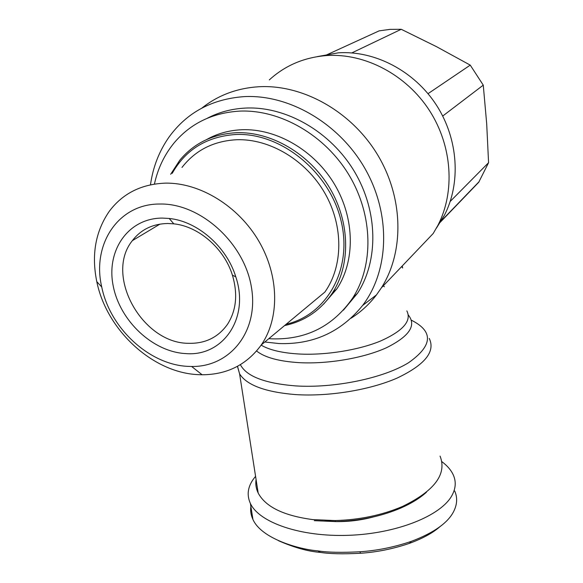 <?xml version="1.0" encoding="UTF-8"?>
<svg xmlns="http://www.w3.org/2000/svg" width="583" height="583" viewBox="0 0 583 583"><rect width="100%" height="100%" fill="white"/><g stroke="black" fill="none" stroke-linecap="round" stroke-linejoin="round"><path stroke-width="0.87" d="M269.295 79.922C285.174 65.391 304.37 57.265 326.874 55.538C365.082 53.06 406.358 74.77 429.416 110.449C452.466 146.158 455.163 191.975 437.928 225.308L433.198 233.499L381.362 287.871L376.45 294.925C369.221 304.348 360.731 312.131 350.966 318.267M317.341 56.609L338.359 52.82C375.037 50.422 414.498 71.133 436.499 105.224C458.486 139.344 460.985 183.222 444.399 215.28L436.441 228.099M150.48 184.804C152.972 167.044 159.181 151.099 169.106 136.969C186.939 112.475 211.921 99.03 244.051 96.625C289.795 94.176 340.443 124.179 365.847 170.112C391.339 216.031 388.737 271.306 362.582 305.492C341.062 332.033 313.195 344.721 278.987 343.547L264.806 342.002M201.929 108.059C218.042 95.233 237.041 88.12 258.925 86.736C303.153 84.258 351.935 111.819 377.842 155.216C403.786 198.621 404.128 252.257 381.362 287.871M440.07 456.103C447.125 474.081 434.583 490.879 402.438 506.481C382.084 515.168 359.602 519.861 335.006 520.568L312.758 519.599C283.71 515.715 265.513 506.86 258.182 493.036C256.054 488.671 255.354 484.174 256.075 479.539M324.979 520.903L335.801 521.596C359.558 520.925 381.282 516.385 400.958 507.982C411.43 503.369 419.928 498.115 426.45 492.227M335.903 521.596C348.539 521.785 360.964 520.255 373.171 516.997M454.704 491.01C457.633 497.598 457.24 504.514 453.538 511.75C447.657 523.068 433.584 532.942 411.314 541.367C394.276 547.145 377.143 550.614 359.922 551.773C341.58 552.735 327.58 552.436 317.917 550.884C299.174 549.361 261.534 538.83 252.942 519.468C250.923 515.117 250.231 510.795 250.879 506.51M441.812 461.627C447.248 465.657 451.074 470.102 453.29 474.948C456.219 481.485 455.811 488.262 452.065 495.273C441.287 515.736 396.702 533.693 348.561 535.318C300.405 537.06 259.195 522.528 250.399 503.479C246.237 494.297 247.964 485.253 255.58 476.355M154.429 184.075C157.833 168.451 164.442 154.677 174.244 142.755C190.656 123.399 212.365 112.854 239.365 111.127C280.226 109.218 325.321 135.183 349.304 175.534C373.331 215.892 373.732 265.491 352.628 298.146C333.061 326.254 306.206 339.823 272.057 338.854L268.821 338.657M207.337 118.232C218.997 112.14 231.772 108.751 245.669 108.066C286.18 106.128 330.801 131.78 354.5 171.701C378.229 211.636 378.549 260.769 357.568 293.176L343.438 310.141M188.294 343.307C142.172 343.205 104.204 275.234 132.356 240.648C140.926 229.527 152.739 223.806 167.773 223.493L173.792 223.843C198.723 226.306 224.324 248.664 232.428 275.22C237.981 294.087 236.341 310.455 227.494 324.323C218.108 337.484 205.041 343.81 188.294 343.307M162.387 218.086C128.107 218.064 106.048 250.566 113.175 285.765C119.836 320.978 152.95 352.001 185.788 353.589C222.728 356.832 249.881 318.42 235.78 276.794C226.612 246.645 197.462 221.197 169.208 218.472L162.387 218.086M439.196 223.347L478.694 182.319L488.576 162.686L486.688 123.72L483.263 85.147L470.248 65.121L436.397 46.611L401.235 29.288L390.078 29.369L379.147 30.855L326.429 54.977M197.834 374.621L202.126 374.767C227.086 374.65 246.806 364.71 261.279 344.932C279.621 318.456 279.366 276.313 258.852 241.187C238.381 206.069 199.852 182.479 165.31 183.142C141.319 184.082 122.641 193.483 109.276 211.323C95.481 231.364 91.32 254.807 96.793 281.647C106.58 330.109 152.491 372.552 197.834 374.621M181.991 167.445C195.356 150.239 213.567 140.999 236.64 139.731C269.834 138.557 306.148 160.303 324.935 193.308C343.759 226.313 343.081 266.424 324.869 292.076L261.279 344.932M187.988 366.372C149.43 364.776 110.005 328.353 101.741 287.004C91.684 244.678 118.05 203.635 159.961 204.021C200.37 203.154 244.306 242.943 251.419 287.208C259.092 331.472 229.964 367.159 191.639 366.481L187.988 366.372M284.562 325.576C304.603 321.306 320.504 310.513 332.274 293.191C350.572 265.396 350.347 223.019 329.985 188.447C309.653 153.89 271.292 131.386 236.312 132.713C212.788 134.032 193.942 143.199 179.775 160.23L170.673 174.281M206.725 139.505C217.357 133.529 229.126 130.271 242.04 129.732C276.75 128.384 314.762 150.633 334.868 184.869C354.996 219.106 355.156 261.118 336.952 288.731L323.674 304.056M172.189 173.362C185.795 149.408 207.023 136.451 235.875 134.491C280.955 132.414 329.643 172.036 341.062 220.789C352.941 269.499 326.684 314.907 286.166 324.25M483.263 85.147L442.716 116.046M450.222 201.426L488.576 162.686M428.024 93.674L470.248 65.121M401.235 29.288L351.826 52.907M314.303 520.663L335.801 521.603L335.006 520.568M440.107 526.536C432.943 532.884 422.719 538.488 409.448 543.349C393.292 548.851 376.982 552.152 360.527 553.267C343.001 554.178 329.599 553.886 320.329 552.393C308.05 551.445 294.102 547.546 278.492 540.696M384.416 286.763L383.199 285.947M401.024 267.247L402.489 266.752L402.62 268.042M237.441 366.35L239.591 373.856C246.74 385.181 265.36 392.089 295.457 394.582C328.681 396.775 369.804 390.034 397.154 378.061C424.92 364.812 435.618 351.6 429.248 338.424M411.394 320.205C433.737 331.472 432.783 345.653 408.53 362.743C383.57 378.163 334.504 388.416 295.596 385.902C264.791 383.395 246.39 376.319 240.385 364.674M406.839 310.885C411.853 320.832 403.159 330.845 380.765 340.924C358.793 350.048 326.065 355.36 299.458 354.027C282.361 353.058 269.594 350.099 261.14 345.136M256.586 351.01C264.791 357.51 279.038 361.394 299.319 362.662C328.149 364.215 363.843 358.042 386.478 347.73C409.39 336.304 416.67 325.401 408.311 315.024M320.329 552.393L317.917 550.884M258.182 493.036L239.591 373.856L237.521 366.306M252.942 519.468L250.399 503.479M352.628 298.146L357.568 293.176M132.356 240.648L159.961 224.112M101.741 287.004L96.793 281.647M332.274 293.191L336.952 288.731M191.639 366.481L202.126 374.767M173.792 223.843L169.208 218.472M232.428 275.22L235.78 276.794M439.691 222.582L479.175 181.597M400.958 507.982L402.438 506.481M411.314 541.367L409.448 543.349M359.922 551.773L360.527 553.267M362.582 305.492L376.45 294.925M444.399 215.28L437.928 225.308"/></g></svg>
